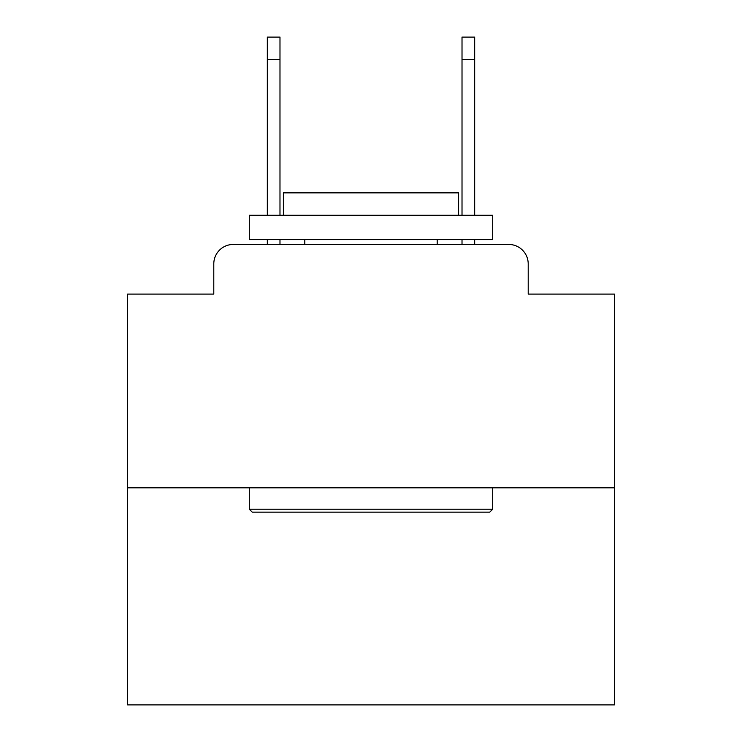 <?xml version="1.0" encoding="UTF-8"?>
<svg xmlns="http://www.w3.org/2000/svg" width="742" height="742" viewBox="0 0 742 742"><rect width="100%" height="100%" fill="white"/><g stroke="black" fill="none" stroke-linecap="round" stroke-linejoin="round"><path stroke-width="1.11" d="M213.789 263.92L213.789 294.092L213.789 263.92A19.468 19.468 0 0 1 233.257 244.452L267.324 244.452L267.324 239.583M614.367 487.819L127.633 487.819L127.633 704.9L614.367 704.9L614.367 294.092L528.211 294.092L528.211 263.92A19.468 19.468 0 0 0 508.743 244.452L233.257 244.452M127.633 487.819L127.633 294.092L213.789 294.092M279.984 239.583L279.984 244.452L295.066 244.452M446.934 244.452L462.016 244.452L462.016 239.583M474.676 239.583L474.676 244.452L508.743 244.452M528.211 294.092L528.211 263.92M489.766 512.156L252.234 512.156L249.312 509.235L492.688 509.235L489.766 512.156M249.312 215.245L492.688 215.245L492.688 239.583L249.312 239.583L249.312 215.245M458.612 215.245L458.612 192.855L283.388 192.855L283.388 215.245M249.312 487.819L249.312 509.235M492.688 487.819L492.688 509.235M304.804 239.583L304.804 244.452M437.196 239.583L437.196 244.452M267.324 215.245L267.324 37.1L279.984 37.1L279.984 215.245M462.016 215.245L462.016 37.1L474.676 37.1L474.676 215.245M267.324 59.49L279.984 59.49M474.676 59.49L462.016 59.49"/></g></svg>
